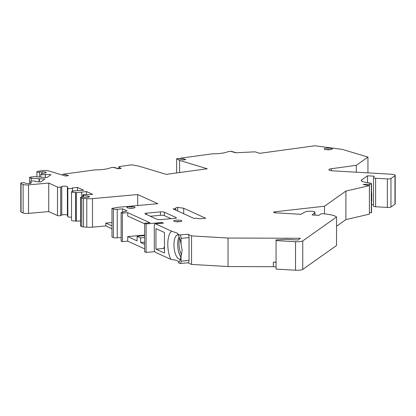 <?xml version="1.0" encoding="UTF-8"?>
<svg xmlns="http://www.w3.org/2000/svg" width="416" height="416" viewBox="0 0 416 416"><rect width="100%" height="100%" fill="white"/><g stroke="black" fill="none" stroke-linecap="round" stroke-linejoin="round"><path stroke-width="0.62" d="M177.356 233.147L171.631 231.192L155.485 223.839L163.467 223.116L162.042 222.472L146.084 223.912L144.659 223.262L149.984 222.784L127.712 212.638L122.392 213.122L121.129 212.545L127.057 210.891L122.554 208.842L117.234 209.321A2.912 0.593 180 0 1 113.391 209.019L111.972 208.374L119.002 207.22L157.846 203.715L137.706 194.542L92.482 198.624A7.712 1.565 180 0 1 86.783 198.671L83.502 198.437A2.912 0.593 180 0 1 81.812 198.12L80.709 197.621A1.747 0.354 180 0 1 80.558 197.475A1.747 0.354 180 0 1 82.888 197.142L85.535 197.33A2.912 0.593 0 0 0 89.414 196.773A2.912 0.593 0 0 0 88.582 196.362L83.418 195.296A2.33 0.473 180 0 1 82.748 194.964A2.33 0.473 180 0 1 84.594 194.501A2.33 0.473 180 0 1 87.204 194.771L92.643 194.345L86.486 191.542L76.32 192.717L75.608 192.395A2.912 0.593 180 0 1 71.51 191.854A2.912 0.593 180 0 1 73.237 191.313L72.53 190.991L83.642 190.247L77.485 187.439L72.28 187.975A2.33 0.473 180 0 1 72.483 188.167A2.33 0.473 180 0 1 70.226 188.64A2.33 0.473 180 0 1 67.829 188.193L67.376 186.706A2.912 0.593 0 0 0 64.953 186.16A2.912 0.593 0 0 0 61.781 186.514L60.705 187.039A1.747 0.354 180 0 1 59.114 187.257A1.747 0.354 180 0 1 57.496 187.044L48.729 183.056L28.512 184.881A4.077 0.827 180 0 1 23.13 184.46L21.05 183.513A2.912 0.593 180 0 1 20.8 183.274A2.912 0.593 180 0 1 20.914 183.113L21.247 182.879A1.747 0.354 180 0 1 22.703 182.624A1.747 0.354 180 0 1 24.43 182.796L25.86 183.284A2.912 0.593 0 0 0 29.136 183.555A2.912 0.593 0 0 0 31.278 182.983A2.912 0.593 0 0 0 31.268 182.936L30.69 181.449A2.33 0.473 180 0 1 30.685 181.412A2.33 0.473 180 0 1 33.015 180.939A2.33 0.473 180 0 1 35.344 181.412A2.33 0.473 180 0 1 35.251 181.542L40.773 181.922L44.944 178.974L31.19 178.417L31.668 178.079A2.912 0.593 180 0 1 29.557 177.507A2.912 0.593 180 0 1 33.275 176.94L33.753 176.602L46.873 177.611L51.043 174.658L45.365 174.387A2.33 0.473 180 0 1 42.801 174.725A2.33 0.473 180 0 1 40.799 174.257A2.33 0.473 180 0 1 41.257 173.976L45.635 172.775A2.912 0.593 0 0 0 46.207 172.427A2.912 0.593 0 0 0 41.954 171.902L39.463 172.162A1.747 0.354 180 0 1 36.91 171.85A1.747 0.354 180 0 1 36.977 171.751L37.31 171.517A2.912 0.593 180 0 1 38.48 171.189L42.713 170.612A4.077 0.827 180 0 1 48.37 170.83L65.634 176.02L68.531 175.625L63.648 174.158L94.9 169.884C102.331 169.827 107.572 169.109 110.62 167.731L113.381 167.357L118.264 168.823L121.165 168.428L118.945 167.123A2.912 0.593 180 0 1 118.789 166.93A2.912 0.593 180 0 1 120.073 166.442L131.721 164.845L138.544 166.052L166.228 174.372L207.272 168.761L179.587 160.436L176.644 158.699L178.084 158.506L182.967 159.973L185.864 159.578L180.981 158.106L212.233 153.832C219.664 153.774 224.905 153.062 227.952 151.684L230.714 151.304L235.602 152.776L254.961 151.835L259.844 153.306L314.891 145.777L342.394 149.396L367.947 157.082L356.278 165.329L331.422 168.73A5.824 1.18 0 0 0 328.858 169.707A5.824 1.18 0 0 0 333.076 170.846L390.983 174.21A5.824 1.18 180 0 1 395.2 175.349A5.824 1.18 180 0 1 394.976 175.672L390.962 178.511A2.912 0.593 180 0 1 387.358 178.916L387.358 207.433L375.612 206.752A2.912 0.593 0 0 1 373.5 206.18A2.912 0.593 0 0 1 373.516 206.123M180.981 158.106A2.912 2.366 106.7 0 0 179.483 158.928M336.539 226.231L345.899 219.612L369.408 214.131L369.408 185.614L345.899 191.095L324.522 206.216L275.148 211.765A2.912 0.593 0 0 0 273.645 212.285A2.912 0.593 0 0 0 275.756 212.852L300.95 214.318L305.344 211.858A4.95 1.004 180 0 1 310.856 211.214A4.95 1.004 180 0 1 314.948 212.202A4.95 1.004 180 0 1 314.839 212.41L312.146 214.968L318.864 215.358L321.272 213.652A21.679 4.399 180 0 1 336.539 217.001L302.744 240.9A5.824 1.18 180 0 1 295.542 241.706L276.063 240.578L276.12 239.892L286.749 239.356L297.95 240.006L300.383 238.285L228.036 238.03L191.547 235.908L187.866 234.229A2.912 1.16 84.8 0 1 189.051 237.624L189.051 260.437A2.912 1.16 -95.2 0 1 188.126 262.798L180.149 263.515A2.912 1.16 84.8 0 1 179.884 263.468L178.532 262.85C179.546 261.357 176.972 260.187 170.815 259.34L155.485 252.356A2.912 1.16 84.8 0 1 154.3 248.966L154.3 226.148A2.912 1.16 84.8 0 1 155.225 223.787A2.912 1.16 84.8 0 1 155.485 223.839M187.866 234.229L179.884 234.952L177.715 233.964L177.325 233.111M369.408 212.659L369.429 184.142L371.535 184.106L371.207 183.279L368.274 182.697A11.648 2.361 0 0 1 361.301 180.534A11.648 2.361 0 0 1 361.754 179.884L367.531 175.796L374.249 176.186L373.516 177.606A2.912 0.593 180 0 0 373.5 177.663A2.912 0.593 180 0 0 375.612 178.235L387.358 178.916M369.429 184.142L363.09 184.506L369.408 185.614M132.075 206.643A4.077 0.827 0 0 0 126.958 207.605A4.077 0.827 0 0 0 129.823 208.229A4.077 0.827 0 0 0 134.94 207.605A4.077 0.827 0 0 0 132.075 206.643M176.16 217.573L164.32 212.181A2.912 0.593 0 0 0 160.472 211.879L146.64 213.132A2.912 0.593 0 0 0 144.914 213.668A2.912 0.593 0 0 0 145.163 213.907L157.009 219.305A2.912 0.593 0 0 0 160.852 219.601L174.689 218.353A2.912 0.593 0 0 0 176.415 217.818A2.912 0.593 0 0 0 176.16 217.573L176.16 218.057M196.654 218.182A5.824 1.18 0 0 0 200.34 218.743L205.717 218.26L183.7 208.234L177.731 207.386A5.824 1.18 0 0 0 175.51 208.317A5.824 1.18 0 0 0 175.807 208.686L173.118 208.931L193.965 218.426L196.654 218.182M329.347 148.143A4.077 0.827 0 0 0 324.236 149.11A4.077 0.827 0 0 0 327.096 149.734A4.077 0.827 0 0 0 332.212 149.11A4.077 0.827 0 0 0 329.347 148.143M178.896 220.126A4.077 0.827 0 0 0 173.779 221.094A4.077 0.827 0 0 0 176.644 221.718A4.077 0.827 0 0 0 181.761 221.094A4.077 0.827 0 0 0 178.896 220.126M179.8 221.64A2.912 0.593 180 0 0 178.573 221.494A2.912 0.593 0 0 0 175.739 221.64M128.918 208.151A2.912 0.593 180 0 1 131.752 208.01A2.912 0.593 180 0 1 132.98 208.151M150.249 216.226L160.472 215.301A2.912 0.593 180 0 1 164.32 215.602L171.075 218.681M127.712 212.638L127.712 216.065L144.659 223.782M144.659 244.312L140.624 242.476L140.624 237.91L137.072 236.293L137.072 240.859L127.712 236.595L144.659 235.066M127.712 236.595L127.712 241.155L144.659 248.877M122.392 213.122L122.392 241.639L127.712 241.155M151.304 216.705L151.304 216.133M177.731 211.032L177.731 207.386M183.7 213.751L183.7 208.234M175.807 210.153L175.807 208.686M140.624 242.476L144.659 242.112M144.659 237.546L140.624 237.91M137.072 236.293L144.659 235.607M144.659 223.262L144.659 251.779L146.084 252.429L154.856 251.633M146.084 223.912L146.084 252.429M162.042 222.472L162.042 223.174M188.001 262.808L191.547 264.425L228.036 266.547L273.354 266.708A2.912 0.593 180 0 1 276.063 267.108M295.542 241.706L295.542 270.223L276.063 269.09L276.063 240.578M295.542 270.223A5.824 1.18 0 0 0 302.744 269.417L336.539 245.518L336.539 217.001M371.535 192.582A5.824 1.18 180 0 1 371.764 192.904L371.764 200.892A5.824 1.18 0 0 1 371.535 201.219L371.535 212.623L369.429 212.654M373.5 204.662L371.535 204.547M387.358 207.433A2.912 0.593 0 0 0 390.962 207.028L394.976 204.188A5.824 1.18 0 0 0 395.2 203.866L395.2 175.349M20.8 183.274L20.8 211.791A2.912 0.593 0 0 0 21.05 212.03L23.13 212.976A4.077 0.827 0 0 0 28.512 213.398L48.729 211.572L57.496 215.561A1.747 0.354 0 0 0 59.114 215.774A1.747 0.354 0 0 0 60.705 215.556L61.781 215.03A2.912 0.593 180 0 1 64.953 214.672A2.912 0.593 180 0 1 67.376 215.223L67.829 216.71A2.33 0.473 0 0 0 69.155 217.11A2.33 0.473 0 0 0 71.51 217.069M71.51 191.854L71.51 220.371A2.912 0.593 0 0 0 75.608 220.912L76.32 221.234L80.558 220.849M80.558 197.475L80.558 225.992A1.747 0.354 0 0 0 80.709 226.138L81.812 226.637A2.912 0.593 0 0 0 83.502 226.954L86.783 227.188A7.712 1.565 0 0 0 92.482 227.141L105.784 225.94L111.972 228.764M111.972 208.374L111.972 236.891L113.391 237.536A2.912 0.593 0 0 0 117.234 237.838L121.129 237.484M121.129 212.545L121.129 241.062L122.392 241.639M164.486 247.536L163.94 247.286L163.94 248.43L164.486 248.674M163.467 223.116A2.912 1.16 -95.2 0 0 163.202 223.07L155.225 223.787M191.547 235.908L191.547 264.425M180.976 256.859A13.104 5.221 -95.2 0 1 178.381 250.864A12.23 4.872 -95.2 0 0 180.924 257.124M163.94 247.286L164.486 247.239M155.958 249.148L155.958 228.618L164.486 232.502L164.486 253.032L155.958 249.148L163.94 248.43M178.381 250.864A12.23 4.872 84.8 0 1 177.679 244.421A12.23 4.872 84.8 0 1 179.083 236.725M171.631 231.192A16.89 6.729 -95.2 0 0 167.804 244.275A16.89 6.729 -95.2 0 0 170.815 259.34M180.404 259.132A12.23 4.872 84.8 0 1 180.029 259.204A12.23 4.872 84.8 0 1 173.956 244.754A12.23 4.872 -95.2 0 1 177.83 234.842A12.23 4.872 -95.2 0 1 178.214 234.842M178.532 262.85A16.89 6.729 -95.2 0 0 178.953 262.298A16.89 6.729 -95.2 0 0 181.069 256.355L182.135 250.224L181.069 244.286A16.89 6.729 -95.2 0 0 177.715 233.964M179.884 234.952A2.912 1.16 84.8 0 1 181.069 238.342L189.051 237.624M181.069 244.286L181.069 238.342M180.149 263.515A2.912 1.16 84.8 0 0 181.069 261.154L181.069 256.355M181.537 254.753A11.939 4.758 84.8 0 1 179.561 238.009M228.036 238.03L228.036 266.547M276.063 262.543A2.912 0.593 0 0 0 273.354 262.142L276.063 262.153M324.522 206.216L324.522 213.902M345.899 219.612L345.899 191.095M371.332 212.768L371.332 184.252M371.764 192.904A5.824 1.18 180 0 1 371.535 193.232L371.535 184.106M367.531 182.629L367.531 175.796M356.278 172.193L356.278 165.329M367.947 172.874L367.947 157.082M236.033 152.714L231.556 151.367A2.912 2.366 106.7 0 0 230.714 151.304M176.644 172.947L176.644 158.699M179.587 160.436L179.587 172.546M63.648 174.158A2.912 2.366 106.7 0 0 62.15 174.975M118.7 168.766L114.218 167.419A2.912 2.366 106.7 0 0 113.381 167.357M45.448 174.33L45.448 177.528M31.19 178.417L31.19 181.116M39.026 178.875L39.026 181.823M39.348 178.646L39.348 181.839M48.729 183.056L48.729 211.572M77.485 190.544L77.485 187.439M72.53 191.407L72.53 190.991M75.608 220.912L75.608 192.395M76.32 221.234L76.32 192.717M81.64 197.148L81.64 192.234M86.486 194.589L86.486 191.542M137.706 205.53L137.706 194.542M111.972 225.909L105.784 223.09L111.972 222.534M105.784 223.09L105.784 225.94M122.554 208.842L122.554 212.144M326.191 149.656A2.912 0.593 180 0 1 329.025 149.51A2.912 0.593 180 0 1 330.252 149.656M164.32 212.181L164.32 215.602M181.069 261.154L189.051 260.437M273.354 262.142L273.354 266.708M302.744 240.9L302.744 269.417M314.839 212.41L314.839 215.124M275.148 211.765L275.148 212.8M371.535 201.219L371.535 193.232M361.754 179.884L361.754 181.189M375.612 178.235L375.612 206.752M390.962 178.511L390.962 207.028M394.976 204.188L394.976 175.672M331.422 170.69L331.422 168.73M118.945 167.123L118.945 168.73M39.463 172.162L39.463 176.935M41.954 171.902L41.954 173.784M45.365 174.387L45.365 177.523M30.69 181.449L30.69 183.342L30.685 181.412M21.05 183.513L21.05 212.03M23.13 184.46L23.13 212.976M28.512 184.881L28.512 213.398M57.496 215.561L57.496 187.044M60.705 215.556L60.705 187.039M61.781 215.03L61.781 186.514M67.376 215.223L67.376 186.706M67.829 216.71L67.829 188.193M83.418 197.179L83.418 195.296M88.582 197.189L88.582 196.362M80.709 197.621L80.709 226.138M81.812 198.12L81.812 226.637M83.502 198.437L83.502 226.954M86.783 198.671L86.783 227.188M92.482 198.624L92.482 227.141M113.391 209.019L113.391 237.536M117.234 209.321L117.234 237.838M146.64 214.583L146.64 213.132M160.472 215.301L160.472 211.879M314.948 215.129L314.948 212.202M373.5 177.663L373.5 206.18M118.789 168.75L118.789 166.93M36.91 176.784L36.91 171.85M40.799 177.008L40.799 174.257M29.557 183.524L29.557 177.507M72.483 191.412L72.483 188.167M82.748 197.132L82.748 194.964"/></g></svg>
